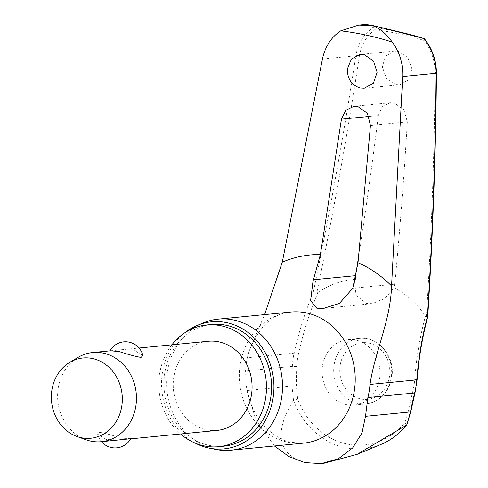 <?xml version="1.0" encoding="UTF-8"?>
<svg xmlns="http://www.w3.org/2000/svg" width="488" height="488" viewBox="0 0 488 488"><rect width="100%" height="100%" fill="white"/><g stroke="black" fill="none" stroke-linecap="round" stroke-linejoin="round"><path stroke-width="0.37" stroke-dasharray="2.44 1.83" d="M426.298 316.718L426.372 316.73A2194.542 1025.88 97.2 0 0 435.113 72.474C435.009 60.64 431.349 49.971 424.139 40.467A345.083 303.359 -95.6 0 0 399.721 33.977A345.083 303.359 -95.6 0 0 374.967 29.768C366.525 35.868 361.334 44.609 359.394 55.998A2194.542 980.892 -72.7 0 1 316.779 292.892L317.84 292.641A165.322 73.895 107.3 0 0 298.449 354.026A2.69 0.445 12.5 0 0 297.674 353.745A2.69 0.445 12.5 0 0 294.105 353.16A167.811 75.006 -72.7 0 1 313.375 291.848L316.852 292.91M427.409 316.663L426.372 316.73L425.463 316.053A92.189 81.045 -95.6 0 0 394.158 287.804L394.78 284.175A2195.451 1016.431 100 0 0 407.315 121.872L403.924 109.782L394.249 102.998L390.241 102.761L382.281 106.744L378.322 115.564A2195.451 996.179 -75.5 0 1 358.485 257.365M171.88 344.815A61.146 53.753 -95.6 0 0 180.578 433.985M211.81 324.49A61.146 53.753 -95.6 0 0 163.938 382.153A61.146 53.753 -95.6 0 0 208.888 445.324A61.146 53.753 -95.6 0 0 223.681 446.203M203.441 322.842A65.85 57.889 -95.6 0 0 166.89 389.857A65.85 57.889 -95.6 0 0 215.007 449.277A65.85 57.889 -95.6 0 0 215.787 449.442M195.352 443.177A63.837 56.114 84.4 0 1 161.894 390.796A63.837 56.114 84.4 0 1 184.598 332.932M395.823 84.54L399.898 84.784L408.791 79.709L411.957 68.912L407.876 57.614L398.446 51.368L394.371 51.124L385.483 56.193L382.317 66.996L386.398 78.293L395.823 84.54M354.63 281.905L356.087 295.417L366.445 303.365L372.137 303.664L384.892 298.449L394.158 287.804M313.375 291.848A2191.858 979.69 107.3 0 0 355.825 55.791C358.009 43.371 363.78 33.947 373.149 27.517L373.35 27.572A347.316 305.317 84.4 0 1 398.989 31.891A347.316 305.317 84.4 0 1 405.186 33.318M373.149 27.517L365.89 24.406M406.663 425.011L404.979 422.577L408.56 410.432A165.322 72.993 -70.7 0 1 412.708 391.766A67.167 59.048 -95.6 0 0 414.727 379.322A165.322 77.281 -82.8 0 1 425.463 316.053M346.279 404.637A32.928 28.945 -95.6 0 0 354.245 405.113A32.928 28.945 -95.6 0 0 380.018 374.064A32.928 28.945 -95.6 0 0 355.813 340.045A32.928 28.945 -95.6 0 0 347.846 339.575A32.928 28.945 -95.6 0 0 322.074 370.624A32.928 28.945 -95.6 0 0 346.279 404.637M424.261 38.65L424.139 40.467M130.741 438.73L121.152 438.078C112.222 435.18 105.005 433.246 99.497 432.283L97.655 434.161L106.427 439.517L119.444 439.944M216.995 430.428A44.798 39.382 84.4 0 1 206.156 429.788A44.798 39.382 84.4 0 1 173.228 383.501A44.798 39.382 84.4 0 1 208.297 341.258M110.746 350.78L121.109 349.768L134.127 350.195L142.899 355.551M85.992 439.755A44.798 39.382 84.4 0 1 57.84 400.947A44.798 39.382 84.4 0 1 77.964 357.43M374.967 29.768L373.35 27.572M380.921 444.464A77.324 67.972 84.4 0 1 344.937 447.691A77.324 67.972 84.4 0 1 293.538 400.404L297.692 399.239A73.554 64.66 -95.6 0 0 346.462 443.897A73.554 64.66 -95.6 0 0 404.979 422.577M298.449 354.026A67.167 59.048 -95.6 0 0 296.777 366.543A165.322 77.732 95.2 0 0 296.393 386.026L297.692 399.239M293.538 400.404L291.952 386.142A167.811 78.897 -84.8 0 1 292.349 366.36A70.87 62.299 84.4 0 1 294.105 353.16L247.325 357.722L248.984 351.512L264.612 314.614M355.282 279.343A92.189 81.045 -95.6 0 0 317.84 292.641M274.427 445.983L255.974 420.144L247.007 390.528L246.117 384.337L245.562 370.929A70.87 62.299 84.4 0 1 247.325 357.722M293.38 400.52C281.051 419.68 269.309 452.059 304.89 462.594L323.489 463.38M296.393 386.026A2.69 0.488 -0.5 0 0 295.594 385.916A2.69 0.488 -0.5 0 0 291.952 386.142L247.007 390.528M296.777 366.543L292.349 366.36L245.562 370.929M414.727 379.322L417.112 379.755M412.708 391.766A2.69 0.482 -165.9 0 1 413.659 392.053A2.69 0.482 -165.9 0 1 414.989 392.834M408.56 410.432A2.69 0.762 -169.1 0 1 409.511 410.701A2.69 0.762 -169.1 0 1 410.811 411.634L410.798 411.677M248.978 351.506C258.811 326.533 272.774 313.381 290.866 312.052A65.85 57.889 -95.6 0 0 239.315 374.15A65.85 57.889 -95.6 0 0 287.725 442.183A65.85 57.889 -95.6 0 0 303.658 443.128L291.263 442.378C276.818 439.59 261.781 426.341 255.023 412.689C250.362 404.095 247.392 394.639 246.117 384.337M352.763 288.274L394.78 284.175M370.361 25.047A356.466 313.363 -95.6 0 0 369.922 24.961M334.097 364.987A32.928 28.945 84.4 0 1 359.485 338.44A32.928 28.945 84.4 0 1 367.452 338.91A32.928 28.945 84.4 0 1 391.272 377.425A32.928 28.945 84.4 0 1 365.878 403.979A32.928 28.945 84.4 0 1 357.918 403.503A32.928 28.945 84.4 0 1 334.097 364.987M368.928 343.101A28.444 25.004 84.4 0 1 389.509 376.376A28.444 25.004 84.4 0 1 360.687 398.903A28.444 25.004 84.4 0 1 340.112 365.628A28.444 25.004 84.4 0 1 368.928 343.101M436.437 72.987A2.69 0.58 0.5 0 0 435.113 72.474M322.428 59.054L355.825 55.791A2.69 0.775 -171.4 0 1 359.394 55.998M407.315 121.872L370.447 125.471M369.068 116.467L378.322 115.564M394.371 51.118L360.15 54.461M372.137 303.67L323.471 308.416M347.846 339.575L359.485 338.44C378.273 335.884 395.518 356.887 391.815 377.236C388.71 392.688 380.067 401.6 365.878 403.979L354.245 405.113M129.808 438.932L130.668 438.852M97.655 434.161A17.916 17.916 0 0 0 101.504 441.695M121.109 349.768L139.049 348.017M390.241 102.754L353.867 106.305M399.898 84.784L364.268 88.261"/><path stroke-width="0.73" d="M424.261 38.65L405.186 33.318A347.316 305.317 84.4 0 1 424.261 38.644L424.011 38.582C432.002 48.788 436.034 60.347 436.107 73.261A2191.858 1024.623 -82.8 0 1 427.409 316.663L427.72 316.797C422.315 337.178 418.783 358.161 417.112 379.755L416.789 379.853A70.87 62.299 84.4 0 1 414.66 392.974A167.811 74.091 109.3 0 0 410.445 411.921L406.833 424.883L410.805 411.634A2.69 0.762 -169.1 0 1 410.445 411.921L365.5 416.307L362.017 432.911L352.586 448.021L338.452 458.702L321.311 463.6L304.89 462.594L288.884 456.561L274.427 445.983M365.89 24.406L372.252 25.547C379.725 28.286 386.368 33.788 392.181 42.047A347.145 305.171 -95.6 0 0 366.647 35.209A347.145 305.171 -95.6 0 0 340.74 30.854C331.309 37.033 325.203 46.433 322.428 59.054L282.284 262.172L264.612 314.614M347.328 69.064L351.378 59.048L360.15 54.461L364.255 54.705L373.466 60.933L377.114 72.261L373.46 83.155L364.268 88.261L360.168 88.017C351.671 85.272 347.389 78.958 347.328 69.064M341.447 119.163L345.73 110.3L353.867 106.311L357.893 106.549L367.409 113.332L370.447 125.471L357.997 262.721L352.763 288.274L339.41 303.408L323.471 308.416L316.81 308.209L310.618 300.657L312.985 281.356L320.396 254.541L341.447 119.163L369.068 116.467M180.578 433.985A61.146 53.753 -95.6 0 0 203.789 445.825A61.146 53.753 -95.6 0 0 218.581 446.703A61.146 53.753 -95.6 0 0 266.454 389.04A61.146 53.753 -95.6 0 0 221.503 325.868A61.146 53.753 -95.6 0 0 206.711 324.99A61.146 53.753 -95.6 0 0 171.88 344.815M218.581 446.703L223.681 446.203A61.146 53.753 -95.6 0 0 271.554 388.546A61.146 53.753 -95.6 0 0 226.603 325.368A61.146 53.753 -95.6 0 0 211.81 324.49L206.711 324.99M209.254 448.124L215.787 449.442A65.85 57.889 -95.6 0 0 230.94 450.223A65.85 57.889 -95.6 0 0 282.491 388.125A65.85 57.889 -95.6 0 0 234.088 320.091A65.85 57.889 -95.6 0 0 218.154 319.146A65.85 57.889 -95.6 0 0 203.441 322.842L197.286 325.398A63.837 56.114 84.4 0 1 226.993 322.733A63.837 56.114 84.4 0 1 273.237 396.982A63.837 56.114 84.4 0 1 209.254 448.124A63.837 56.114 84.4 0 1 208.498 447.966A63.837 56.114 84.4 0 1 195.352 443.177M184.598 332.932A63.837 56.114 84.4 0 1 197.286 325.398M424.292 38.656L424.432 38.753C432.313 48.831 436.315 60.244 436.437 72.987A2.69 0.58 0.5 0 1 436.107 73.261L402.71 76.518L391.559 285.95C390.51 321.092 374.979 350.994 370.008 384.416A70.87 62.299 84.4 0 1 367.879 397.537L365.5 416.307M358.485 257.365A2195.451 996.179 -75.5 0 1 355.593 275.653L355.282 279.288M355.221 279.551L354.63 281.905M69.668 362.395L77.964 357.43A44.798 39.382 84.4 0 1 92.683 352.537A44.798 39.382 84.4 0 1 103.523 353.184A44.798 39.382 84.4 0 1 136.457 399.465A44.798 39.382 84.4 0 1 101.388 441.707A44.798 39.382 84.4 0 1 90.548 441.067A44.798 39.382 84.4 0 1 85.992 439.755L76.897 436.485A40.315 35.441 84.4 0 1 51.563 401.557A40.315 35.441 84.4 0 1 69.668 362.395A40.315 35.441 84.4 0 1 92.677 358.57A40.315 35.441 84.4 0 1 121.841 405.735A40.315 35.441 84.4 0 1 80.996 437.663A40.315 35.441 84.4 0 1 76.897 436.485M101.388 441.707L130.741 438.73A17.916 17.916 0 0 1 101.504 441.695M139.049 348.017L208.297 341.258A44.798 39.382 84.4 0 1 219.136 341.905A44.798 39.382 84.4 0 1 252.064 388.186A44.798 39.382 84.4 0 1 216.995 430.428L130.668 438.852M109.885 350.86A17.916 17.916 0 0 1 142.899 355.551L141.056 357.43C135.548 356.466 128.332 354.532 119.401 351.635L110.746 350.78L92.683 352.537M375.876 26.254L424.011 38.582M402.71 76.518C403.106 63.385 399.599 51.893 392.181 42.047M340.74 30.854L358.662 25.114L372.252 25.547L369.922 24.961M321.311 463.6L323.489 463.386L357.179 454.322L406.48 425.127M427.409 316.663A167.811 78.446 97.2 0 0 416.789 379.853L370.008 384.416M417.112 379.755L414.989 392.834A2.69 0.482 -165.9 0 1 414.66 392.974L367.879 397.537M375.601 26.193A356.466 313.363 -95.6 0 0 372.905 25.59M320.396 254.541A120.774 106.171 -95.6 0 0 282.284 262.172M230.94 450.223L303.658 443.128A65.85 57.889 -95.6 0 0 355.209 381.03A65.85 57.889 -95.6 0 0 306.799 312.997A65.85 57.889 -95.6 0 0 290.866 312.052L218.154 319.146M391.559 285.95A120.774 106.171 -95.6 0 0 357.997 262.721M372.82 25.571A356.466 313.363 -95.6 0 0 370.361 25.047M406.663 425.011A77.324 67.972 84.4 0 1 380.921 444.464L357.179 454.322M313.583 279.746L355.593 275.653M414.989 392.834L410.811 411.634M406.84 424.889C399.605 433.722 390.967 440.249 380.921 444.464M436.437 72.987C435.766 153.647 432.856 234.917 427.72 316.797M405.186 33.318L380.396 27.322M358.662 25.114L365.939 24.4"/></g></svg>
